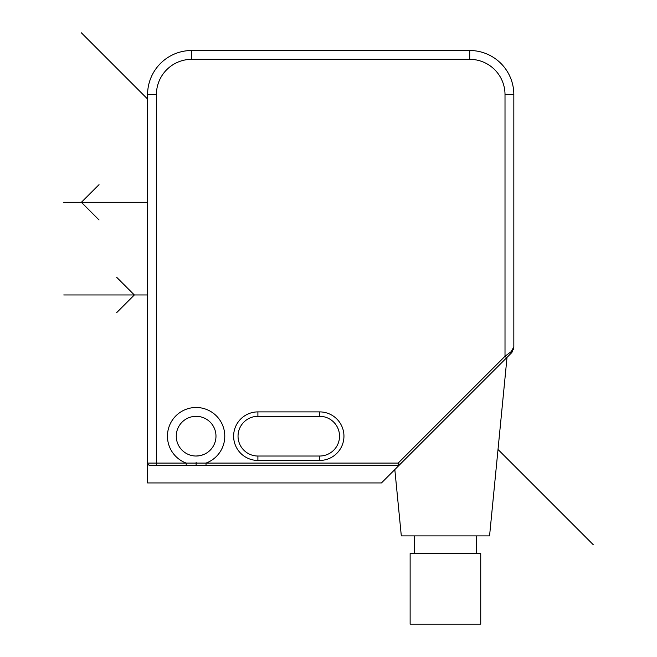 <?xml version="1.0" encoding="UTF-8"?>
<svg xmlns="http://www.w3.org/2000/svg" width="657" height="657" viewBox="0 0 657 657"><rect width="100%" height="100%" fill="white"/><g stroke="black" fill="none" stroke-linecap="round" stroke-linejoin="round"><path stroke-width="0.99" d="M319.672 416.316A19.858 19.858 0 0 1 339.529 436.166A19.858 19.858 0 0 1 319.672 456.024L257.897 456.024A19.858 19.858 0 0 1 238.039 436.166A19.858 19.858 0 0 1 257.897 416.316L319.672 416.316L319.672 411.898A24.268 24.268 0 0 1 343.948 436.166A24.268 24.268 0 0 1 319.672 460.442L257.897 460.442A24.268 24.268 0 0 1 233.629 436.166A24.268 24.268 0 0 1 257.897 411.898L319.672 411.898M148.071 464.483L147.579 463.086L147.579 482.944L381.454 482.944L399.341 465.057L398.191 465.296L398.191 463.086L399.752 464.647L399.316 464.984L399.752 464.647A2.209 2.209 0 0 1 398.191 465.296L186.21 465.296L206.027 465.296L206.027 463.086L398.191 463.086L505.011 356.266L511.245 351.585A2.209 1.273 45 0 1 511.245 353.146L512.427 351.692M190.316 465.296L194.226 465.296M198.652 465.296L202.323 465.296M513.708 347.996L511.245 351.585L513.831 346.904L513.831 94.624A44.126 44.126 0 0 0 469.706 50.499L191.704 50.499A44.126 44.126 0 0 0 147.579 94.624L147.579 463.086A2.209 2.209 0 0 0 149.788 465.296L148.203 464.622M149.788 465.296L186.21 465.296L186.21 463.086L206.027 463.086A28.686 28.686 0 0 0 196.123 407.488A28.686 28.686 0 0 0 186.21 463.086L156.407 463.086L156.407 465.296L149.788 465.296A2.209 2.209 0 0 1 147.579 463.086L156.407 463.086L156.407 94.624L147.579 94.624M215.981 436.166A19.858 19.858 0 0 1 196.123 456.024A19.858 19.858 0 0 1 176.265 436.166A19.858 19.858 0 0 1 196.123 416.316A19.858 19.858 0 0 1 215.981 436.166M198.48 455.884L199.974 455.646M201.559 455.268L203.12 454.751M203.259 454.701L204.59 454.127M210.84 449.495L211.611 448.591L210.84 449.495M204.582 454.135L201.535 455.276M199.958 455.654L196.123 456.024M399.316 464.984L511.253 353.146L513.831 346.921M510.563 353.836L509.75 354.649M508.674 355.724L507.023 357.375L489.564 535.898L401.312 535.898L394.824 469.574M398.191 465.296A2.209 2.209 0 0 0 399.752 464.647L507.023 357.375M511.245 351.585L508.789 353.433M476.325 535.898L476.325 553.547M414.551 535.898L414.551 553.547M480.735 553.547L410.132 553.547L410.132 624.15L480.735 624.15L480.735 553.547M196.123 465.296L196.123 462.495M147.579 202.299L63.737 202.299M99.043 184.65L81.386 202.299L99.043 219.947M147.579 294.96L63.737 294.96M116.691 312.617L134.34 294.96L116.691 277.311M81.386 32.85L147.579 99.043M498.014 449.478L593.263 544.719M506.572 357.827L505.011 356.266L505.011 94.624A35.306 35.306 0 0 0 469.706 59.327L191.704 59.327A35.306 35.306 0 0 0 156.407 94.624M319.672 460.442L319.672 456.024M257.897 460.442L257.897 456.024M257.897 411.898L257.897 416.316M505.011 94.624L513.831 94.624A44.126 44.126 0 0 0 469.706 50.499L469.706 59.327M191.704 59.327L191.704 50.499M511.253 353.146L513.831 346.912L513.38 349.705"/></g></svg>
